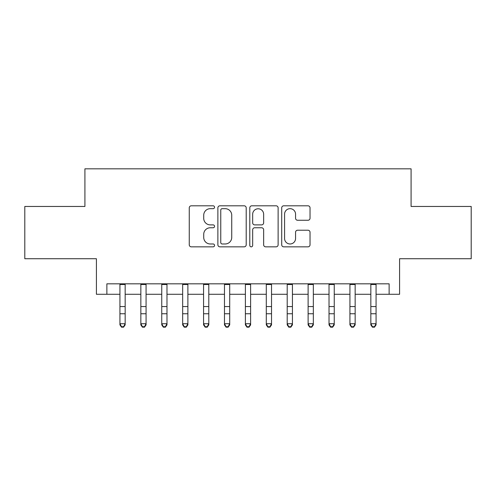 <?xml version="1.0" encoding="UTF-8"?>
<svg xmlns="http://www.w3.org/2000/svg" width="496" height="496" viewBox="0 0 496 496"><rect width="100%" height="100%" fill="white"/><g stroke="black" fill="none" stroke-linecap="round" stroke-linejoin="round"><path stroke-width="0.74" d="M214.545 207.235A1.438 1.438 0 0 0 213.113 205.803L191.307 205.803A2.052 2.052 0 0 0 189.255 207.855L189.255 244.795A2.052 2.052 0 0 0 191.307 246.847L213.113 246.847A1.438 1.438 0 0 0 214.545 245.408A1.438 1.438 0 0 0 213.113 243.976L210.292 243.976A6.566 6.566 0 0 1 203.72 237.404L203.72 234.329A6.566 6.566 0 0 1 210.292 227.763L213.113 227.763A1.438 1.438 0 0 0 214.545 226.325A1.438 1.438 0 0 0 213.113 224.886L210.292 224.886A6.566 6.566 0 0 1 203.72 218.321L203.72 215.239A6.566 6.566 0 0 1 210.292 208.673L213.113 208.673A1.438 1.438 0 0 0 214.545 207.235M307.979 220.267A2.052 2.052 0 0 0 310.031 218.215L310.031 207.855A2.052 2.052 0 0 0 307.979 205.803L283.762 205.803A2.052 2.052 0 0 0 281.709 207.855L281.709 244.795A2.052 2.052 0 0 0 283.762 246.847L307.979 246.847A2.052 2.052 0 0 0 310.031 244.795L310.031 232.277A2.052 2.052 0 0 0 307.979 230.225L297.612 230.225A2.052 2.052 0 0 0 295.56 232.277L295.56 238.483A5.487 5.487 0 0 1 290.073 243.976A5.487 5.487 0 0 1 284.58 238.483L284.58 214.167A5.487 5.487 0 0 1 290.073 208.673A5.487 5.487 0 0 1 295.56 214.167L295.56 218.215A2.052 2.052 0 0 0 297.612 220.267L307.979 220.267M106.869 294.277L106.869 283.824L389.131 283.824L389.131 294.277L399.59 294.277L399.59 258.732L471.2 258.732L471.2 206.46L411.085 206.46L411.085 168.826L84.915 168.826L84.915 206.46L24.8 206.46L24.8 258.732L96.41 258.732L96.41 294.277L119.933 294.277M246.202 207.855A2.052 2.052 0 0 0 244.15 205.803L219.933 205.803A2.052 2.052 0 0 0 217.88 207.855L217.88 244.795A2.052 2.052 0 0 0 219.933 246.847L244.15 246.847A2.052 2.052 0 0 0 246.202 244.795L246.202 207.855M251.85 205.803L276.067 205.803A2.052 2.052 0 0 1 278.12 207.855L278.12 244.795A2.052 2.052 0 0 1 276.067 246.847L265.701 246.847A2.052 2.052 0 0 1 263.649 244.795L263.649 229.815A2.052 2.052 0 0 0 261.597 227.763L254.721 227.763A2.052 2.052 0 0 0 252.669 229.815L252.669 245.408A1.438 1.438 0 0 1 251.23 246.847A1.438 1.438 0 0 1 249.798 245.408L249.798 207.855A2.052 2.052 0 0 1 251.85 205.803M125.159 294.277L140.845 294.277M146.072 294.277L161.752 294.277M166.978 294.277L182.658 294.277M187.885 294.277L203.571 294.277M208.797 294.277L224.477 294.277M229.704 294.277L245.384 294.277M250.616 294.277L266.296 294.277M271.523 294.277L287.203 294.277M292.429 294.277L308.115 294.277M313.342 294.277L329.022 294.277M334.248 294.277L349.928 294.277M355.155 294.277L370.841 294.277M376.067 294.277L389.131 294.277M222.189 208.673A1.438 1.438 0 0 0 220.757 210.112L220.757 242.538A1.438 1.438 0 0 0 222.189 243.976L225.165 243.976A6.566 6.566 0 0 0 231.737 237.404L231.737 215.239A6.566 6.566 0 0 0 225.165 208.673L222.189 208.673M263.649 214.266A5.487 5.487 0 0 0 258.162 208.779A5.487 5.487 0 0 0 252.669 214.266L252.669 222.834A2.052 2.052 0 0 0 254.721 224.886L261.597 224.886A2.052 2.052 0 0 0 263.649 222.834L263.649 214.266M125.159 283.824L125.159 324.874L123.591 327.174L123.591 326.709L121.501 326.709L121.501 327.174L123.591 327.174M119.933 283.824L119.933 323.708L125.159 323.708L123.591 326.709M121.501 327.174L119.933 324.874L119.933 323.708L121.501 326.709M146.072 283.824L146.072 324.874L144.503 327.174L144.503 326.709L142.414 326.709L142.414 327.174L144.503 327.174M140.845 283.824L140.845 323.708L146.072 323.708L144.503 326.709M142.414 327.174L140.845 324.874L140.845 323.708L142.414 326.709M166.978 283.824L166.978 324.874L165.41 327.174L165.41 326.709L163.32 326.709L163.32 327.174L165.41 327.174M161.752 283.824L161.752 323.708L166.978 323.708L165.41 326.709M163.32 327.174L161.752 324.874L161.752 323.708L163.32 326.709M187.885 283.824L187.885 324.874L186.322 327.174L186.322 326.709L184.227 326.709L184.227 327.174L186.322 327.174M182.658 283.824L182.658 323.708L187.885 323.708L186.322 326.709M184.227 327.174L182.658 324.874L182.658 323.708L184.227 326.709M208.797 283.824L208.797 324.874L207.229 327.174L207.229 326.709L205.139 326.709L205.139 327.174L207.229 327.174M203.571 283.824L203.571 323.708L208.797 323.708L207.229 326.709M205.139 327.174L203.571 324.874L203.571 323.708L205.139 326.709M229.704 283.824L229.704 324.874L228.135 327.174L228.135 326.709L226.046 326.709L226.046 327.174L228.135 327.174M224.477 283.824L224.477 323.708L229.704 323.708L228.135 326.709M226.046 327.174L224.477 324.874L224.477 323.708L226.046 326.709M250.616 283.824L250.616 324.874L249.048 327.174L249.048 326.709L246.952 326.709L246.952 327.174L249.048 327.174M245.384 283.824L245.384 323.708L250.616 323.708L249.048 326.709M246.952 327.174L245.384 324.874L245.384 323.708L246.952 326.709M271.523 283.824L271.523 324.874L269.954 327.174L269.954 326.709L267.865 326.709L267.865 327.174L269.954 327.174M266.296 283.824L266.296 323.708L271.523 323.708L269.954 326.709M267.865 327.174L266.296 324.874L266.296 323.708L267.865 326.709M292.429 283.824L292.429 324.874L290.861 327.174L290.861 326.709L288.771 326.709L288.771 327.174L290.861 327.174M287.203 283.824L287.203 323.708L292.429 323.708L290.861 326.709M288.771 327.174L287.203 324.874L287.203 323.708L288.771 326.709M313.342 283.824L313.342 324.874L311.773 327.174L311.773 326.709L309.678 326.709L309.678 327.174L311.773 327.174M308.115 283.824L308.115 323.708L313.342 323.708L311.773 326.709M309.678 327.174L308.115 324.874L308.115 323.708L309.678 326.709M334.248 283.824L334.248 324.874L332.68 327.174L332.68 326.709L330.59 326.709L330.59 327.174L332.68 327.174M329.022 283.824L329.022 323.708L334.248 323.708L332.68 326.709M330.59 327.174L329.022 324.874L329.022 323.708L330.59 326.709M355.155 283.824L355.155 324.874L353.586 327.174L353.586 326.709L351.497 326.709L351.497 327.174L353.586 327.174M349.928 283.824L349.928 323.708L355.155 323.708L353.586 326.709M351.497 327.174L349.928 324.874L349.928 323.708L351.497 326.709M376.067 283.824L376.067 324.874L374.499 327.174L374.499 326.709L372.409 326.709L372.409 327.174L374.499 327.174M370.841 283.824L370.841 323.708L376.067 323.708L374.499 326.709M372.409 327.174L370.841 324.874L370.841 323.708L372.409 326.709M125.159 306.571L119.933 306.571M125.159 313.745L119.933 313.745M125.159 284.499L119.933 284.499M146.072 306.571L140.845 306.571M146.072 313.745L140.845 313.745M146.072 284.499L140.845 284.499M166.978 306.571L161.752 306.571M166.978 313.745L161.752 313.745M166.978 284.499L161.752 284.499M187.885 306.571L182.658 306.571M187.885 313.745L182.658 313.745M187.885 284.499L182.658 284.499M208.797 306.571L203.571 306.571M208.797 313.745L203.571 313.745M208.797 284.499L203.571 284.499M229.704 306.571L224.477 306.571M229.704 313.745L224.477 313.745M229.704 284.499L224.477 284.499M250.616 306.571L245.384 306.571M250.616 313.745L245.384 313.745M250.616 284.499L245.384 284.499M271.523 306.571L266.296 306.571M271.523 313.745L266.296 313.745M271.523 284.499L266.296 284.499M292.429 306.571L287.203 306.571M292.429 313.745L287.203 313.745M292.429 284.499L287.203 284.499M313.342 306.571L308.115 306.571M313.342 313.745L308.115 313.745M313.342 284.499L308.115 284.499M334.248 306.571L329.022 306.571M334.248 313.745L329.022 313.745M334.248 284.499L329.022 284.499M355.155 306.571L349.928 306.571M355.155 313.745L349.928 313.745M355.155 284.499L349.928 284.499M376.067 306.571L370.841 306.571M376.067 313.745L370.841 313.745M376.067 284.499L370.841 284.499"/></g></svg>
